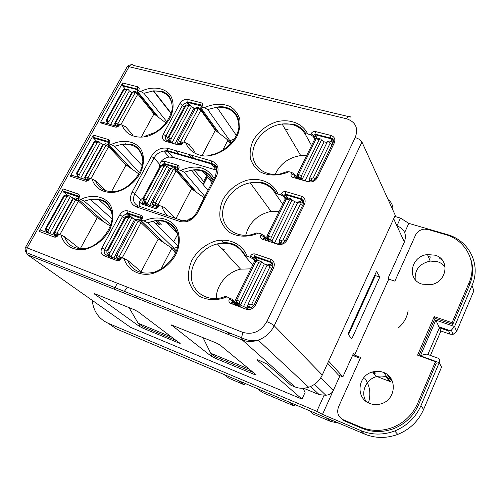 <?xml version="1.0" encoding="UTF-8"?>
<svg xmlns="http://www.w3.org/2000/svg" width="502" height="502" viewBox="0 0 502 502"><rect width="100%" height="100%" fill="white"/><g stroke="black" fill="none" stroke-linecap="round" stroke-linejoin="round"><path stroke-width="0.75" d="M127.307 287.125L123.536 292.547M145.511 301.583L146.371 300.058M430.572 257.877L428.965 258.122M441.628 259.339L439.752 258.662M375.948 372.948L373.871 373.645M456.669 331.42L473.844 290.871L472.031 285.425L454.574 326.52L451.329 330.178L448.681 331.006L450.137 334.219L453.168 334.345L456.669 331.42L454.574 326.52L435.836 320.119L439.357 327.781L448.681 331.006M450.137 334.219L440.894 331.013L430.434 355.447M394.697 430.986L397.76 434.399C409.757 429.517 418.373 421.216 423.6 409.481L441.559 367.081L439.212 362.676L420.94 405.679C415.625 417.582 406.877 426.016 394.697 430.986C383.17 435.209 371.951 435.102 361.026 430.66L322.504 414.382L316.8 411.351L108.206 323.288C98.794 318.933 93.454 311.271 92.186 300.315M397.76 434.399C386.402 438.553 375.333 438.434 364.552 434.042L361.026 430.66M108.206 323.288L116.558 328.973L364.552 434.042M394.754 216.431L400.477 218.088L408.804 223.371L447.094 234.522C468.881 240.289 481.418 264.447 472.031 285.425M303.635 388.247L319.253 394.672L325.842 395.243C329.431 394.905 331.91 393.342 333.272 390.543L322.504 414.382M268.532 350.032L269.016 350.233M259.051 360.304L257.262 359.777L257.338 360.154L301.997 399.103L130.589 327.373L27.61 254.815L242.353 339.992L294.894 386.873L290.79 385.178L266.945 364.05L259.051 360.304M254.947 373.839L254.596 374.58L256.083 374.781L220.058 345.031L216.061 342.885L171.345 324.913L211.11 356.106L212.013 354.255M254.596 374.58L214.618 357.97L211.11 356.106M138.188 311.824L180.187 343.531L142.612 328.051L139.167 326.231L94.646 294.159L94.269 293.639L95.411 293.984L134.285 309.74L138.188 311.824M176.56 340.62L142.875 326.645L138.194 323.257L128.983 307.588M214.618 357.97L215.264 356.658L210.721 353.239L202.996 337.589M373.218 372.817L375.301 372.114M117.255 283.191L114.512 288.97M439.306 257.526L439.815 257.689M230.581 333.347L228.768 333.403L227.168 332.004M210.721 353.239L249.337 369.208M223.873 374.442L228.981 378.295L244.01 384.676L239.065 380.874M257.557 388.711L262.295 392.445L293.977 405.898L289.598 402.284M309.314 410.636L313.455 414.175L330.172 421.272L326.237 417.802M293.977 405.898L295.214 404.662M393.7 218.753L396.963 225.818L400.477 218.088M404.668 232.508L408.804 223.371M244.01 384.676L245.309 383.522M308.667 387.255L258.185 340.118C252.343 341.266 246.802 340.456 241.562 337.689L242.353 339.992C247.348 341.906 252.625 341.95 258.185 340.118C265.376 337.476 270.716 332.688 274.205 325.754L322.278 375.038C319.391 381.012 314.854 385.084 308.667 387.255C303.879 388.749 299.286 388.623 294.894 386.873M104.259 222.072L78.074 198.993L77.81 198.422L80.822 199.325L84.305 201.126L110.867 224.708M224.061 243.131L221.294 240.056M63.139 188.921L78.199 194.029L77.86 196.056L78.293 196.872L63.258 191.739L62.806 190.936L63.139 188.921L39.275 231.416L41.528 230.468L55.948 235.871M427.88 354.525L437.223 357.913C439.476 358.302 440.141 359.896 439.212 362.676L420.444 355.824C424.491 354.205 426.976 353.772 427.88 354.525L439.357 327.781L440.894 331.013M302.982 388.278L305.09 392.369L301.997 399.103M63.258 191.739L66.954 194.958M216.889 171.828C216.889 167.831 215.057 165.208 211.392 163.966L216.124 170.021L172.77 157.321L169.011 157.07C165.949 157.534 163.288 159.008 161.029 161.493L159.649 164.336L159.278 166.859L159.605 167.229M142.869 198.773L142.417 198.315L140.773 199.539L139.349 201.917L141.802 204.057L143.804 203.172L146.12 205.487M87.48 180.343L85.365 181.153L70.28 176.202L72.413 175.418L86.683 180.086M206.36 176.158L203.599 181.467L193.979 169.833M125.305 89.099L122.645 85.892L138.1 89.889M154.553 112.461L153.65 112.222M170.837 166.068L171.107 165.553M191.971 171.126L191.701 170.172M138.194 323.257L172.111 337.281M207.263 177.275L203.36 184.792M176.779 235.946L173.799 241.675M195.178 108.702L191.344 106.763L190.471 105.577L188.626 106.179L171.075 138.866L170.718 141.15L172.161 143.177M137.887 90.272L138.809 90.034L138.326 90.906L140.616 91.483L143.955 93.278L166.877 121.81M138.326 90.906L137.535 90.9L137.667 91.678L158.381 117.173M131.442 168.641L108.363 144.444L108.168 143.767L108.934 143.836L109.43 142.938C110.189 141.263 109.882 140.133 108.507 139.537L108.181 141.715L108.551 142.424L93.435 137.95L93.058 137.247L93.366 135.094L70.28 176.202M97.909 198.798L111.344 211.116M93.435 137.95L96.566 141.175M117.43 126.435L115.435 127.088C116.991 127.339 118.29 126.68 119.332 125.111L119.821 124.226L125.494 126.661L132.352 134.373M169.306 165.02L169.726 165.503L170.58 165.396M115.435 127.088L100.281 122.789L122.626 82.999L122.645 85.892M100.281 122.789L102.301 122.155L116.445 126.159M176.453 250.937L172.989 247.668L174.012 248.27L177.677 247.109M119.821 124.226L118.93 124.396M288.104 129.685L284.992 128.895M224.206 249.481L221.702 248.622M164.455 243.068L140.836 220.485L140.66 219.945L144.03 220.949L147.644 222.819L152.947 221.231C164.631 217.46 178.405 225.304 178.517 239.912C179.007 254.476 165.265 269.317 153.229 272.429C140.723 274.732 132.221 270.716 127.721 260.375L124.063 258.499L120.637 257.52M147.644 222.819L174.012 248.27M215.264 356.658L253.159 372.365M127.721 260.375L142.48 272.824M155.513 220.679L159.354 224.469L154.597 222.85M339.979 375.697L333.272 390.543L320.722 377.88M322.278 375.038L395.269 215.314L361.955 142.016C360.781 140.064 358.528 138.59 355.209 137.586C358.597 128.205 355.73 121.936 346.612 118.773C348.156 115.981 349.436 115.404 350.452 117.035L133.827 65.53C132.252 63.942 130.671 64.338 129.083 66.703L127.207 66.741L126.874 67.331M108.934 143.836L114.625 146.308L139.619 172.751M114.625 146.308L122.275 144.212L131.053 144.231C133.99 144.664 139.945 147.845 142.392 156.26C145.919 170.831 129.328 189.229 116.056 191.356C105.822 192.548 98.982 189.034 95.543 180.814L92.086 179.013L88.967 178.335M95.543 180.814L106.079 190.81M126.046 162.987L125.531 162.83M268.639 241.274L264.253 235.72L261.423 234.045L258.574 233.123L256.34 233.01L252.01 234.553C236.567 238.237 222.725 228.291 222.618 214.178C222.267 200.116 235.237 185.433 250.197 182.847C261.912 181.209 270.415 184.937 275.698 194.029M285.23 198.917L283.599 196.52L284.107 195.498L281.327 193.797C282.425 191.996 283.944 191.275 285.883 191.632L301.288 196.156C304.883 197.637 305.956 200.323 304.507 204.22L287.144 239.943C284.885 243.69 281.766 245.133 277.801 244.279L279.608 243.169M282.682 204.151L275.78 194.192L276.169 193.678L280.825 194.814L283.599 196.52M279.187 211.242L271.042 211.373C257.639 214.492 249.193 222.48 245.698 235.344M267.353 261.322L270.001 261.184M271.45 226.954L269.812 230.286M268.024 240.496L268.306 239.686M268.394 239.41L269.103 236.467M297.379 178.687L294.592 174.238L291.85 172.525L289.001 171.722L286.686 171.772L280.072 173.956C264.705 176.729 251.897 166.444 252.82 152.834C253.485 139.255 267.252 125.72 282.105 123.994C292.81 123.034 300.579 126.517 305.417 134.461L305.8 133.833L307.695 133.99L310.543 134.718L313.235 136.456L313.725 135.471L311.033 133.733C312.1 131.995 313.599 131.267 315.532 131.555L330.931 135.433L330.423 138.025L332.506 142.392M84.305 201.126L90.347 199.369L99.051 198.968L104.962 201.358C107.917 203.737 110.095 206.868 111.475 210.765C116.05 225.649 99.961 245.547 86.557 248.195C75.488 249.902 68.159 246.105 64.57 236.812L61.037 235.005L57.981 234.114M314.66 139.079L313.235 136.456M305.417 134.461L311.566 145.511M306.615 155.57L300.723 155.576C288.763 157.459 280.229 163.74 275.127 174.414M303.001 202.431L303.792 202.187M298.571 171.897L296.87 175.631L296.695 177.595M303.032 202.482L303.766 202.413M219.286 133.337L200.882 107.798L200.844 107.045L204.27 107.679L207.728 109.543L229.816 140.642L228.856 140.008L231.579 142.712M206.924 176.855L203.241 183.952M194.475 151.265L189.147 144.57L185.646 142.706L183.155 142.003L182.094 142.223M234.265 139.186L229.816 140.642M64.57 236.812L79.586 248.641M254.677 260.977L252.845 258.85L253.366 257.79L250.504 256.127C251.634 254.269 253.171 253.554 255.116 253.987L270.515 259.208C274.105 260.871 275.134 263.732 273.615 267.792L272.335 267.572C273.527 264.14 272.749 262.107 270.001 261.479L270.515 259.208M244.913 255.926C239.241 245.56 230.054 241.55 217.366 243.903C202.362 247.323 190.145 263.148 191.413 277.713C192.429 292.346 207.15 301.997 222.606 297.422L224.871 296.563C224.846 296.224 225.549 296.324 226.986 296.864L232.752 299.562L240.402 307.055M252.738 264.949L245.026 256.171L245.409 255.8L249.977 257.187L252.845 258.85M231.177 302.681L232.715 304.168M243.401 283.9L241.795 287.163M234.359 304.783L234.961 304.312M236.354 303.089L236.963 302.461M250.812 268.852L240.577 269.154C227.287 271.902 216.086 285.387 216.249 298.552M139.249 206.272L139.349 201.917M158.299 205.456L161.769 206.184L165.296 208.029L174.665 217.761M216.124 170.021L216.989 170.329M196.301 192.09L177.426 170.184L177.325 169.563L180.701 170.379L184.184 172.217L204.835 196.477M160.602 220.365L161.914 221.294L161.017 220.391M193.54 188.884L193.057 189.8M191.708 186.757L190.867 186.499M193.013 189.775L192.09 187.911L176.302 169.626M156.975 207.464L155.093 205.149L155.482 203.009L158.18 204.578L156.335 205.958L152.865 205.054L152.508 204.295L152.89 202.162L170.812 168.484L173.41 169.268L175.311 168.477L176.064 170.849L191.563 188.752L204.151 197.801M174.483 168.226L172.726 167.699L170.812 168.484M191.563 188.752L176.095 218.345M152.865 205.054L153.982 206.598L153.097 206.466L149.684 205.337L146.998 203.787L145.649 202.042L146.026 199.915L163.934 166.419L165.855 165.641L169.425 168.277L149.684 205.337M170.718 168.666L169.425 168.277M138.947 173.987L126.065 164.951L111.463 191.676M127.709 166.074L128.179 165.221M127.677 166.055L126.887 164.248L108.859 145.36M85.767 179.785L85.215 178.888L85.553 176.823L103.575 144.45L105.978 145.166L108.62 146.728L126.065 164.951M103.462 144.658L100.3 142.945L99.252 141.865L97.212 142.555L79.209 174.759L78.877 176.817L79.435 177.714M107.083 144.193L105.608 143.754L103.575 144.45M248.54 308.015L247.517 306.408L248.026 304.237L267.039 265.301L268.884 264.127L270.39 264.642M267.246 264.924L264.353 263.933L260.695 261.322L258.837 262.483L239.83 301.187L235.52 300.039M246.946 308.04L240.514 305.097L239.328 303.346L239.83 301.187M297.661 202.588L294.787 201.729L292.032 200.041L291.304 198.949L289.572 199.903L271.268 237.17L268.212 236.178L266.989 236.015L266.901 236.423M271.268 237.17L270.773 239.467L271.808 241.274L274.619 242.937L277.932 244.022M302.568 205.418L300.372 204.308L299.845 202.965L297.78 202.35L279.476 239.837L279.212 242.943M297.78 202.35L299.493 201.384L300.842 201.785M115.234 125.814L115.397 123.222L132.842 91.897L135.251 92.512L137.818 94.1L153.963 113.898L166.024 122.952M136.073 91.684L134.762 91.351L132.842 91.897M153.963 113.898L141.577 136.569M155.545 115.071L155.996 114.243M155.494 115.027L154.641 113.439L138.081 93.083M123.392 144.344L123.586 143.986M125.444 143.792L126.159 144.181L125.782 143.767M137.435 148.253L134.831 145.68M132.446 92.606L131.894 92.462L113.577 125.349M131.894 92.462L129.347 90.893L128.38 89.72L126.454 90.26L109.022 121.434L108.871 124.013M216.036 128.832L214.837 128.512M216.782 131.417L217.253 130.514M216.707 131.361L201.057 109.442M230.449 143.961L227.914 140.221L226.019 138.496L215.314 130.294L202.482 154.748M179.227 144.149L177.946 143.785L177.645 143.108L178.015 140.811L195.579 107.961L198.196 108.633L200.813 110.271L200.028 108.012L198.196 108.633L180.632 141.551L182.1 142.204M199.005 107.754L197.405 107.346L195.579 107.961M177.946 143.785L178.699 144.708M326.99 142.524L324.11 141.79L321.443 140.064L320.797 138.853L319.184 139.606L301.545 175.518L298.489 174.658L297.24 174.602L297.14 175.173M332.148 144.601L330.002 143.497L329.45 142.235L327.386 141.708L309.753 177.821L309.307 180.632M327.386 141.708L328.986 140.943L330.209 141.257M302.129 180.036L301.049 177.972L301.545 175.518M175.48 253.177L171.885 248.145L158.249 239.052L141.125 271.682M159.837 240.082L160.333 239.128M159.812 240.063L159.674 238.494M159.234 238.073L141.156 220.936M119.457 259.227L116.828 258.241L116.389 257.369L116.79 255.361L135.609 220.158L140.987 222.624L158.249 239.052M116.828 258.241L118.133 259.358M135.816 219.813L130.777 216.845L128.7 217.78L109.9 252.795L109.505 254.796L109.951 255.669L113.847 258.11L117.738 259.547M139.606 219.863L137.673 219.205L135.609 220.158M110.396 226.088L97.269 217.648L80.307 248.697M98.976 218.728L99.459 217.843M98.957 218.715L99.007 217.441M73.543 198.441L69.157 195.742L67.004 196.589L48.387 229.885L48.041 231.811L49.598 233.493M77.76 198.641L75.72 199.583L57.077 233.123L56.72 235.055L57.203 235.921L54.831 235.03L54.341 234.17L54.693 232.231L73.33 198.761L78.438 201.114L97.269 217.648M77.151 198.485L75.482 197.907L73.33 198.761M54.831 235.03L55.885 235.852M396.963 225.818C404.486 228.856 406.959 234.265 404.386 242.033L388.153 278.052L388.755 279.143L394.886 281.145L415.505 235.143C417.262 231.667 420.18 229.659 424.272 229.132L428.011 229.483L445.462 234.572C466.132 240.05 477.96 262.966 469.044 282.827L452.057 322.698L452.779 324.374L469.671 284.684C473.217 276.044 473.581 267.535 470.769 259.164M388.134 199.614C391.579 202.237 393.166 205.738 392.903 210.118M272.611 263.28L272.04 264.46M435.447 361.685L417.651 403.445L418.568 404.744L436.263 363.178L435.447 361.685L417.57 355.152L434.211 316.63L435.014 318.318L452.779 324.374M418.906 355.642L435.014 318.318M417.651 403.445C412.575 414.784 404.223 422.803 392.602 427.503C381.733 431.45 371.147 431.343 360.85 427.177L343.286 419.785C338.147 416.955 336.56 412.663 338.517 406.915L360.687 357.449L354.544 355.121L388.755 279.143M418.568 404.744C413.516 416.026 405.208 424.002 393.643 428.677C382.831 432.598 372.296 432.486 362.049 428.338L344.56 420.971L343.286 419.785M341.266 418.612L344.56 420.971M369.685 403.413C373.532 404.913 377.479 405.001 381.533 403.677C396.316 399.347 397.383 376.889 383.34 372.365C379.826 371.066 376.23 370.934 372.547 371.963C357.587 375.54 355.291 398.299 369.685 403.413M434.876 255.173L427.484 254.577C410.761 255.964 406.225 279.721 422.132 284.151L430.66 284.69C447.269 282.463 450.376 259.007 434.876 255.173M434.211 316.63L452.057 322.698M366.021 401.336C360.323 392.577 365.895 379.38 376.28 376.707C379.907 375.697 383.453 375.835 386.91 377.127L391.955 380.259M347.999 334.062L376.538 271.331L379.794 277.054L351.751 338.938L347.999 334.062M415.223 279.589C414.614 269.731 419.609 263.563 430.208 261.078L437.487 261.686C440.712 262.709 443.285 264.51 445.192 267.095M428.495 256.986L430.101 256.742M327.649 363.285L338.505 375.113L342.885 376.845L353.352 353.634L354.544 355.121M352.555 355.391L360.292 358.328M136.111 297.535L137.033 296.362M316.8 411.351L324.11 395.243M328.628 361.139L342.885 376.845M348.476 334.683L375.345 275.598L374.925 274.876M379.794 277.054L375.345 275.598M423.6 409.481L420.94 405.679M310.606 386.521L319.253 394.672M257.507 359.802L257.338 360.154M142.612 328.051L143.252 326.808M178.888 343.123L179.164 342.571M171.772 324.982L171.577 325.365M171.427 113.559L153.643 90.837M387.092 374.41L391.541 380.409L391.767 379.888M376.983 376.525L389.577 381.382M385.994 376.807L389.395 381.325L390.324 381.394L391.541 380.409L390.324 381.394L383.653 372.49M139.167 326.231L140.027 324.581M118.441 125.243L119.332 125.111M257.57 260.205L254.903 257.08L270.271 262.32L270.001 261.479L254.621 256.24L254.903 257.08L253.366 257.79L255.518 260.293M272.969 265.583L270.271 262.32C272.084 263.054 272.925 264.435 272.793 266.468M334.257 421.203L331.282 420.161M398.757 327.555C403.953 322.861 407.078 317.251 408.12 310.719M330.285 421.322L339.314 423.343M138.809 90.034C139.537 88.421 139.205 87.354 137.824 86.827L137.529 89.155L138.037 90.009M364.803 378.276C369.905 385.611 371.116 393.8 368.437 402.849M177.043 233.229L166.871 222.97M159.649 164.336L154.039 158.017L151.347 156.411L132.114 192.021L134.85 193.609L154.039 158.017C156.335 154.114 159.605 151.786 163.847 151.039L167.317 150.575L167.687 148.31C161.035 147.168 155.589 149.866 151.347 156.411M137.686 205.72C133.3 203.191 132.352 199.156 134.85 193.609L140.773 199.539M170.749 141.746L168.961 139.587M167.831 138.226L165.942 135.935L163.282 134.316C161.795 137.73 162.522 140.052 165.472 141.275L167.404 140.566L168.779 142.217M163.282 134.316L179.917 103.525L182.527 105.156L184.159 107.334M179.917 103.525C181.981 100.344 184.673 98.988 187.986 99.452L187.905 102.446L186.669 102.358L182.527 105.156L165.942 135.935C164.951 138.207 165.44 139.751 167.404 140.566M287.646 197.788L285.619 194.782L300.993 199.325L301.288 196.156M303.553 203.291L300.993 199.325C302.844 199.991 303.697 201.308 303.559 203.279M124.452 218.282L122.519 216.487L119.752 214.919C121.942 211.53 124.691 210.194 127.997 210.903L140.999 215.314L140.604 217.422L141.369 218.602M141.382 218.558L128.01 213.821L133.325 218.834M188.626 106.179L186.901 105.74L189.436 105.313M167.975 137.479L168.986 137.222L185.558 106.411L186.901 105.74M168.986 137.222L169.356 138.383L171.075 138.866M58.778 234.164L58.251 235.112C57.146 236.781 55.816 237.433 54.272 237.057L56.506 236.084M58.251 235.112L57.448 235.043M106.838 251.176L104.749 249.45C103.676 251.904 104.109 253.635 106.054 254.652L103.876 255.713L116.84 260.588L118.999 259.503M127.997 210.903L127.608 212.999L128.01 213.821L126.184 213.714L122.519 216.487L104.749 249.45L101.937 247.9C100.312 251.577 100.958 254.181 103.876 255.713M143.955 93.278L153.286 90.887C165.12 90.736 171.483 96.221 172.362 107.346M94.646 294.159L94.853 293.777M78.55 198.547L79.065 197.619L78.318 197.493C78.789 196.401 78.67 195.874 77.961 195.918L62.806 190.936M78.237 197.644L77.81 198.422M316.894 137.855L315.225 134.749L330.592 138.646C332.682 139.343 333.51 140.773 333.083 142.938M177.978 245.773L152.947 221.231C166.758 218.175 179.145 227.914 178.467 242.046M144.03 220.949C156.323 215.327 169.62 217.843 176.171 227.362C180.4 234.986 180.337 244.989 175.895 254.552C170.605 263.826 161.795 270.885 152.031 273.69C138.928 276.407 127.376 269.957 124.063 258.499M176.434 250.994L172.989 247.668M116.84 260.588C118.522 261.002 119.934 260.337 121.057 258.58L120.097 258.499M106.054 254.652L110.308 258.135M78.199 194.029C79.567 194.688 79.856 195.887 79.065 197.619M361.955 142.016L274.205 325.754C272.642 324.361 270.176 322.987 266.813 321.631L355.209 137.586M266.813 321.631C260.889 331.508 252.901 335.091 242.849 332.38L241.562 337.689L26.286 252.575L27.61 254.815M140.616 91.483C151.98 85.936 164.248 87.329 170.26 95.098C174.131 101.385 174.043 109.951 169.927 118.39C164.631 126.95 157.289 132.879 147.889 136.174C135.81 139.286 125.161 134.473 122.105 124.866M119.752 214.919L101.937 247.9M121.591 257.582L121.057 258.58M142.198 165.723L122.275 144.212C134.58 143.522 141.42 149.025 142.806 160.709M111.212 144.507C122.689 139.01 134.95 140.817 140.824 149.15C144.589 155.858 144.35 164.844 140.077 173.592C134.624 182.427 127.163 188.445 117.688 191.632C105.539 194.55 94.966 189.185 92.086 179.013M85.365 181.153C86.915 181.46 88.226 180.808 89.3 179.189L88.452 179.227M89.3 179.189L89.814 178.273M108.557 143.07L109.43 142.938M108.507 139.537L93.366 135.094M264.253 235.72L263.738 236.768L264.24 238.143L266.054 240.427M261.423 234.045L260.908 235.093L263.738 236.768L266.851 240.69M264.24 238.143L262.395 239.228C260.645 238.431 260.149 237.051 260.908 235.093M303.026 204.471L303.202 204.113L304.507 204.22M285.694 240.056L287.144 239.943M262.395 239.228L277.801 244.279M285.895 198.146L284.107 195.498L285.393 194.036L285.619 194.782L285.073 194.757L287.251 197.989M285.883 191.632L285.393 194.036L300.78 198.585C303.29 198.685 304.099 200.53 303.202 204.113L285.858 239.774C284.17 241.87 282.946 243.024 282.18 243.232M258.574 233.123C248.484 237.383 237.904 237.126 229.828 232.539C225.028 228.774 221.771 223.955 220.052 218.081C219.355 211.869 220.353 205.632 223.039 199.357C228.535 190.013 236.461 183.657 246.808 180.281C260.256 177.118 273.22 182.64 277.976 193.973M280.825 194.814L281.327 193.797M294.592 174.238L294.097 175.242L295.659 178.197M291.85 172.525L291.348 173.529L294.097 175.242L296.017 178.298M294.618 176.535L292.904 177.419C291.147 176.71 290.627 175.411 291.348 173.529M316.022 177.702L317.534 177.407L334.257 143.001C335.643 139.261 334.533 136.739 330.931 135.433M332.713 143.44L332.926 143.001L334.257 143.001M317.534 177.407C315.344 181.027 312.263 182.483 308.303 181.787L309.991 180.883M292.904 177.419L308.303 181.787M112.078 218.966L90.347 199.369C102.923 198.121 110.208 203.536 112.191 215.615M80.822 199.325C92.406 193.885 104.648 196.138 110.384 205.054C114.029 212.214 113.628 221.652 109.185 230.719C103.563 239.849 95.982 245.949 86.438 249.03C74.214 251.734 63.729 245.785 61.037 235.005M315.237 138.276L313.725 135.471L314.779 134.724L315.532 131.555M312.156 180.958C312.388 181.31 313.744 180.105 316.216 177.35L332.926 143.001C334.056 140.045 333.221 138.383 330.423 138.025L315.043 134.128L315.225 134.749L314.779 134.724L316.511 137.95M289.001 171.722C279.024 176.051 268.482 176.102 260.369 171.973C255.531 168.528 252.205 164.035 250.398 158.5C249.607 152.621 250.498 146.659 253.071 140.623C258.398 131.587 266.192 125.324 276.445 121.835C289.792 118.459 302.781 123.354 307.695 133.99M310.543 134.718L311.033 133.733M201.164 106.437L202.262 106.135C202.984 104.441 202.588 103.312 201.076 102.747L200.712 105.163L201.264 106.179M189.957 105.225L187.905 102.446L201.377 106.041M202.262 106.135L201.779 107.045M180.444 144.256L178.536 144.984L165.472 141.275M201.076 102.747L187.986 99.452M231.14 143.221L228.856 140.008M175.782 150.638L179.076 154.597M212.541 181.58L204.082 171.113M194.293 159.008L191.093 155.049M188.639 154.34L191.852 158.299M207.728 109.543L216.845 107.177C231.435 106.945 238.776 113.728 238.87 127.527M204.27 107.679C213.752 103.494 222.461 103.148 230.405 106.637C234.917 109.656 238.03 113.772 239.749 118.974C240.496 124.59 239.586 130.376 237.019 136.331C230.606 148.002 216.989 156.216 204.54 156.003C195.178 154.892 188.877 150.462 185.646 142.706M183.155 142.003L182.659 142.938L181.592 143.095M178.536 144.984C180.224 145.266 181.598 144.582 182.659 142.938M140.999 215.314C142.499 216.029 142.857 217.297 142.072 219.123L141.558 220.102M142.072 219.123L141.081 219.161M272.203 267.842L254.313 304.626L255.574 304.915C253.234 308.793 250.084 310.223 246.105 309.201L248.051 307.864M255.116 253.987L254.257 257.062L256.898 260.143M232.752 299.562L232.219 300.648L232.696 302.11L236.128 305.448M229.834 297.924L229.295 299.01L232.219 300.648L237.779 306.069M226.986 296.864C216.782 301.056 206.159 300.466 198.133 295.396C193.383 291.285 190.195 286.115 188.57 279.878C187.986 273.32 189.091 266.782 191.889 260.262C197.186 250.9 206.015 243.821 216.073 240.891C229.621 237.961 242.541 244.148 247.128 256.215M232.696 302.11L230.725 303.415C228.975 302.524 228.498 301.056 229.295 299.01M230.725 303.415L246.105 309.201M254.2 304.833L250.987 307.908M255.574 304.915L273.615 267.792M249.977 257.187L250.504 256.127M159.316 205.381L158.808 206.335C157.735 208.01 156.36 208.675 154.691 208.324L141.802 204.057M190.34 219.581L182.634 220.692M182.144 220.692L180.601 220.635M168.095 215.885C165.032 213.325 162.924 210.093 161.769 206.184M187.095 220.736C192.843 218.213 194.525 215.998 196.257 213.061L197.273 213.199C192.824 220.24 187.058 223.001 179.967 221.482L181.962 220.503M215.446 175.97L196.131 213.294M197.273 213.199L216.626 175.775L215.59 175.694L216.795 168.553C217.065 166.501 215.163 164.731 211.104 163.25L211.518 160.929C217.881 163.545 219.587 168.496 216.626 175.775M161.029 161.493L164.687 161.311L177.601 165.152C179.095 165.785 179.471 166.971 178.737 168.71L178.248 169.645M180.701 170.379C195.83 164.104 206.981 166.802 214.141 178.492M172.77 157.321L167.637 151.278L211.392 163.966L211.104 163.25L167.317 150.575L167.637 151.278L163.847 151.039L169.011 157.07M211.518 160.929L167.687 148.31M159.278 166.859L163.119 164.11L164.643 164.217L164.323 163.526L164.687 161.311M177.946 168.39L164.643 164.217L167.066 166.978M177.689 168.873L178.737 168.71M177.896 168.49L177.225 167.386L177.601 165.152M142.417 198.315C141.407 200.643 141.871 202.268 143.804 203.172M181.278 220.271L138.332 205.964L136.274 206.88C130.376 204.069 128.989 199.118 132.114 192.021M136.274 206.88L179.967 221.482M154.691 208.324L156.674 207.42M157.791 206.372L158.808 206.335M25.364 247.699L27.164 247.906L242.849 332.38M346.612 118.773L129.083 66.703L27.164 247.906L26.286 252.575C25.069 250.843 24.793 249.13 25.47 247.436L127.357 66.471L128.951 65.109L130.834 64.858M184.184 172.217L191.249 170.26C201.44 169.143 208.707 172.594 213.043 180.607M158.839 205.255L158.18 204.578L176.064 170.849L173.41 169.268L155.482 203.009L152.89 202.162M148.253 206.196L144.306 202.237L146.013 202.795M165.014 165.39L164.148 165.133L162.228 165.905L163.934 166.419M166.79 166.708L146.998 203.787M143.014 198.246L143.974 198.139L144.319 199.357L146.026 199.915M144.319 199.357L143.948 201.478L144.306 202.237M153.505 205.701L153.097 206.466M159.881 166.708L162.228 165.905M143.974 198.139L160.878 166.564M90.912 178.63L108.62 146.728L108.005 144.469L105.978 145.166L87.944 177.601L89.18 178.147M85.215 178.888L87.612 179.666L87.944 177.601L85.553 176.823M87.825 180.375L87.279 180.199M77.86 177.2L77.302 176.302L78.877 176.817M102.916 144.494L83.646 179.088M100.3 142.945L80.665 178.116M97.212 142.555L95.631 142.079L98.323 141.589M76.542 173.171L77.346 173.09L77.628 174.25L79.209 174.759M77.628 174.25L77.302 176.302L76.624 172.989L93.61 142.662L95.631 142.079M93.51 142.85L93.61 142.662C93.792 141.746 94.727 141.275 96.409 141.257M77.346 173.09L94.351 142.731M271.852 268.564L269.618 267.44L269.103 266.01L267.039 265.301M269.103 266.01L270.942 264.83L272.73 266.669M248.904 307.701L249.224 307.042M248.026 304.237L250.09 305.009L249.582 307.18L249.883 308.065L247.825 307.293M260.13 261.128L257.645 260.281L255.782 261.435L236.775 300.052L236.279 302.204L236.593 303.089L239.642 304.231M258.837 262.483L255.782 261.435L254.439 261.486M240.784 307.199L236.593 303.089M253.843 305.373L251.659 304.3L250.09 305.009M247.756 307.707L247.913 307.387M247.938 307.337L248.258 306.684M240.514 305.097L261.511 262.282M243.42 306.716L264.353 263.933M269.618 267.44L251.659 304.3M290.583 198.736L288.255 198.045L286.517 198.993L268.212 236.178L267.717 238.469L267.98 239.272L266.876 238.274L266.895 236.706M289.572 199.903L286.517 198.993L285.105 199.231M279.338 242.968L279.633 242.366M274.619 242.937L294.787 201.729M280.298 243.301L280.605 242.679M279.476 239.837L281.54 240.508L281.145 243.376M299.845 202.965L301.558 201.999L303.377 203.749M285.167 240.809L283.084 239.787L281.54 240.508M271.03 240.27L267.98 239.272L269.869 241.682M271.808 241.274L292.032 200.041M300.372 204.308L283.084 239.787M120.932 124.534L137.818 94.1L137.165 91.966L135.251 92.512L117.801 123.9L118.936 124.377M115.09 125.431L117.487 126.115L117.801 123.9L115.397 123.222M129.347 90.893L110.591 124.502M126.454 90.26L124.866 89.852L127.282 89.438M106.286 120.091L107.139 119.89L107.441 120.988L109.022 121.434M107.441 120.988L107.29 123.567M122.714 90.724L124.866 89.852M107.139 119.89L123.592 90.504M184.51 106.688L185.558 106.411M169.356 138.383L168.992 140.66L169.299 141.338L171.025 141.828M191.344 106.763L171.948 142.945M167.869 138.765L170.41 142.675M180.682 155.062L180.011 154.252M215.314 130.294L200.813 110.271L183.814 142.191M188.507 154.302L191.726 158.262M180.356 144.156L180.632 141.551L178.015 140.811M227.914 140.221L222.737 150.192M214.988 165.127L213.915 167.191M193.935 108.382L174.909 143.955M178.568 144.545L178.361 144.934M319.943 138.634L317.747 138.075L316.128 138.828L298.489 174.658L298.207 177.808C297.065 177.357 296.707 176.516 297.14 175.292M319.184 139.606L316.128 138.828L314.861 138.828L314.66 139.242M305.003 180.852L324.11 141.79M309.753 177.821L311.817 178.405L311.309 180.871L309.251 180.287M329.45 142.235L331.044 141.47L332.87 143.039M315.319 178.63L313.348 177.677L311.817 178.405M301.256 178.674L298.207 177.808L299.048 179.158M301.953 179.804L321.443 140.064M330.002 143.497L313.348 177.677M171.885 248.145L161.129 268.859M122.243 257.821L140.987 222.624L141.012 220.654M119.451 259.239L118.993 258.342L119.394 256.327L138.213 221.049L140.648 220.284M116.79 255.361L122.036 257.746M113.471 259.321L108.237 255.029L109.951 255.669M134.561 219.38L113.847 258.11M117.562 258.856L117.273 259.396M131.813 217.818L111.042 256.572M128.7 217.78L126.987 217.197L129.064 216.255L130.1 216.613M106.957 250.818L107.861 250.856L108.187 252.155L109.9 252.795M108.187 252.155L107.798 254.156L108.237 255.029M124.665 217.881L126.987 217.197M107.861 250.856L125.613 217.862M175.869 252.337L173.799 250.354M59.87 234.572L78.438 201.114L78.645 199.495M45.801 228.033L46.56 228.077L46.818 229.301L48.387 229.885M46.818 229.301L46.473 231.221L46.962 232.081L48.531 232.671M70.28 196.728L49.736 233.543M67.004 196.589L65.429 196.05L67.582 195.209L68.435 195.498M48.035 232.909L46.962 232.081M63.34 196.702L65.429 196.05M54.693 232.231L59.656 234.497M72.972 198.246L52.691 234.654M46.56 228.077L64.13 196.69M393.662 218.822L404.386 242.033M469.044 282.827L469.671 284.684M360.85 427.177L362.049 428.338M420.444 355.824L435.836 320.119M54.272 237.057L39.275 231.416M122.626 82.999L137.824 86.827M117.744 126.46L119.049 124.182M391.566 380.453L391.792 379.939M453.168 334.345L451.329 330.178M137.535 90.9L138.019 90.034L137.705 88.816L137.529 89.155L122.344 85.309M369.183 400.119L368.462 402.861M56.946 236.109L58.044 233.995M144.425 136.4L154.71 132.584C156.819 131.436 159.548 129.39 162.893 126.46C167.411 121.415 170.46 115.956 172.042 110.07C172.531 104.366 171.433 99.559 168.76 95.656C166.382 93.454 164.317 92.067 162.566 91.502L153.286 90.887L171.119 113.653M140.66 219.945L141.181 218.972C141.664 217.786 141.495 217.247 140.673 217.347L127.608 212.999L126.184 213.714L128.656 216.036M325.842 395.243L314.516 384.331M119.52 259.528L120.712 257.375M87.856 180.369L89.055 178.166M161.23 224.632L157.038 220.472M108.168 143.767L108.664 142.875L108.325 141.482L93.058 137.247M271.042 211.373L250.197 182.847L260.676 182.333C262.596 182.006 273.49 186.236 276.169 193.678M141.024 152.219L135.421 146.019M300.723 155.576L282.105 123.994L292.867 124.132C295.364 124.32 303.315 128.135 305.8 133.833M200.844 107.045L201.327 106.135L200.882 104.905L187.641 101.85L186.669 102.358L188.608 104.981M211.976 182.672L202.036 170.416M192.31 158.431L189.097 154.472M236.386 135.465L216.845 107.177C228.605 104.692 240.565 113.239 238.965 126.768C237.666 140.265 223.064 152.878 211.016 154.905M182.232 141.959L180.82 144.275M240.577 269.154L217.366 243.903C229.759 240.508 239.109 244.474 245.409 255.8M163.803 164.888L163.119 164.11L164.323 163.526L177.344 167.235C178.11 167.185 178.273 167.649 177.815 168.634L177.325 169.563M157.126 207.445L158.406 205.255M188.815 219.154L191.626 218.307M213.319 180.08C208.418 171.496 201.064 168.226 191.249 170.26L208.004 190.358M152.508 204.295L155.093 205.149L157.27 206.912M162.955 165.045C161.424 164.832 160.439 165.309 160.006 166.488L143.108 198.02L143.948 201.478L145.649 202.042M247.517 306.408L250.95 307.921M256.359 260.243L254.57 261.228L235.582 299.776L236.279 302.204L239.328 303.346M249.092 307.77L249.412 307.117M287.157 198.008L285.274 198.892L266.989 236.015L267.717 238.469L270.773 239.467M278.968 242.146L281.032 242.817M280.492 243.357L280.794 242.742M125.525 89.124C123.994 89.105 123.097 89.563 122.839 90.498L106.393 119.852L107.139 123.185L108.721 123.636M170.718 141.15L168.992 140.66L168.365 139.964L167.856 138.684L167.994 137.422L184.661 106.405C185.282 105.175 186.236 104.705 187.516 104.987M180.262 143.848L177.645 143.108M316.718 137.987L314.861 138.828L297.24 174.602L298 177.112L301.049 177.972M116.389 257.369L119.683 258.95M127.69 216.174C123.599 216.946 125.701 217.24 124.76 217.711L107.026 250.667C106.65 252.399 106.907 253.566 107.798 254.156L109.505 254.796M66.346 195.109C64.476 195.19 63.503 195.673 63.415 196.564L45.858 227.914C45.425 229.508 45.632 230.613 46.473 231.221L48.041 231.811M54.341 234.17L57.096 235.451M392.602 427.503L393.643 428.677M430.208 261.078L427.484 254.577M376.28 376.707L372.547 371.963M438.899 326.802L450.225 330.705"/></g></svg>
